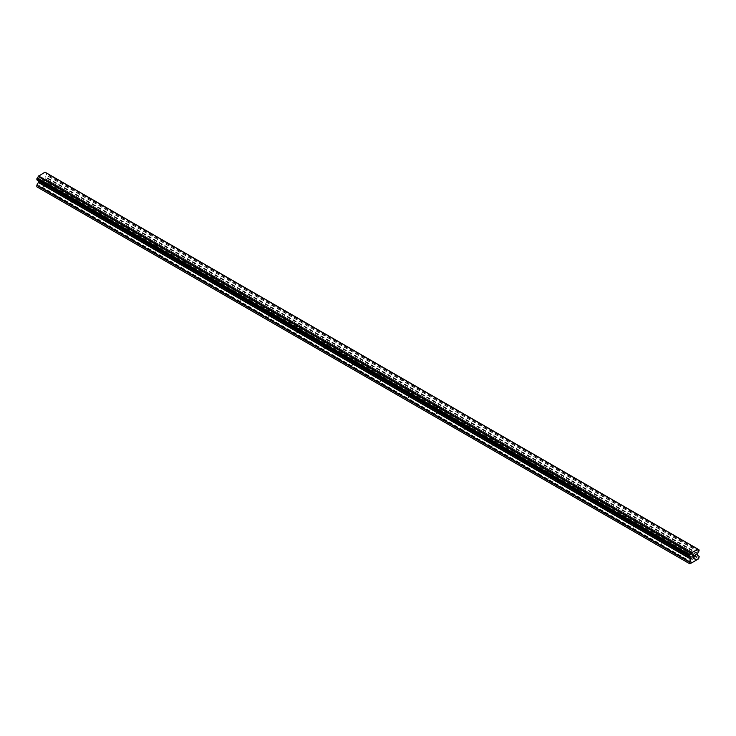 <?xml version="1.0" encoding="UTF-8"?>
<svg xmlns="http://www.w3.org/2000/svg" width="736" height="736" viewBox="0 0 736 736"><rect width="100%" height="100%" fill="white"/><g stroke="black" fill="none" stroke-linecap="round" stroke-linejoin="round"><path stroke-width="0.55" stroke-dasharray="3.68 2.76" d="M689.641 553.279A1.61 0.929 180 0 1 689.163 552.616A1.61 0.929 180 0 1 690.166 551.761A1.61 0.929 180 0 1 691.923 551.963A1.61 0.929 180 0 1 692.392 552.616A1.61 0.929 180 0 1 691.398 553.481A1.61 0.929 180 0 1 689.641 553.279M691.923 558.642A1.61 0.929 0 0 0 690.166 558.44A1.61 0.929 0 0 0 689.163 559.305A1.61 0.929 0 0 0 689.641 559.958A1.61 0.929 0 0 0 691.398 560.16A1.61 0.929 0 0 0 692.392 559.305A1.61 0.929 0 0 0 691.923 558.642M661.572 537.068A1.61 0.929 180 0 1 661.103 536.415A1.61 0.929 180 0 1 662.096 535.55A1.61 0.929 180 0 1 663.854 535.753A1.61 0.929 180 0 1 664.323 536.415A1.61 0.929 180 0 1 663.329 537.271A1.61 0.929 180 0 1 661.572 537.068M663.854 542.441A1.61 0.929 0 0 0 662.096 542.239A1.61 0.929 0 0 0 661.103 543.094A1.61 0.929 0 0 0 661.572 543.757A1.61 0.929 0 0 0 663.329 543.959A1.61 0.929 0 0 0 664.323 543.094A1.61 0.929 0 0 0 663.854 542.441M633.503 520.867A1.61 0.929 180 0 1 633.034 520.205A1.61 0.929 180 0 1 634.027 519.349A1.61 0.929 180 0 1 635.784 519.552A1.61 0.929 180 0 1 636.254 520.205A1.61 0.929 180 0 1 635.26 521.07A1.61 0.929 180 0 1 633.503 520.867M635.784 526.231A1.61 0.929 0 0 0 634.027 526.028A1.61 0.929 0 0 0 633.034 526.893A1.61 0.929 0 0 0 633.503 527.546A1.61 0.929 0 0 0 635.26 527.749A1.61 0.929 0 0 0 636.254 526.893A1.61 0.929 0 0 0 635.784 526.231M605.434 504.657A1.61 0.929 180 0 1 604.964 504.004A1.61 0.929 180 0 1 605.958 503.139A1.61 0.929 180 0 1 607.715 503.341A1.61 0.929 180 0 1 608.184 504.004A1.61 0.929 180 0 1 607.191 504.859A1.61 0.929 180 0 1 605.434 504.657M607.715 510.03A1.61 0.929 0 0 0 605.958 509.827A1.61 0.929 0 0 0 604.964 510.692A1.61 0.929 0 0 0 605.434 511.345A1.61 0.929 0 0 0 607.191 511.548A1.61 0.929 0 0 0 608.184 510.692A1.61 0.929 0 0 0 607.715 510.03M577.364 488.456A1.61 0.929 180 0 1 576.895 487.802A1.61 0.929 180 0 1 577.889 486.938A1.61 0.929 180 0 1 579.646 487.14A1.61 0.929 180 0 1 580.124 487.802A1.61 0.929 180 0 1 579.122 488.658A1.61 0.929 180 0 1 577.364 488.456M579.646 493.828A1.61 0.929 0 0 0 577.889 493.626A1.61 0.929 0 0 0 576.895 494.482A1.61 0.929 0 0 0 577.364 495.144A1.61 0.929 0 0 0 579.122 495.346A1.61 0.929 0 0 0 580.124 494.482A1.61 0.929 0 0 0 579.646 493.828M549.304 472.254A1.61 0.929 180 0 1 548.826 471.592A1.61 0.929 180 0 1 549.82 470.736A1.61 0.929 180 0 1 551.577 470.939A1.61 0.929 180 0 1 552.055 471.592A1.61 0.929 180 0 1 551.062 472.457A1.61 0.929 180 0 1 549.304 472.254M551.577 477.618A1.61 0.929 0 0 0 549.82 477.416A1.61 0.929 0 0 0 548.826 478.28A1.61 0.929 0 0 0 549.304 478.934A1.61 0.929 0 0 0 551.062 479.136A1.61 0.929 0 0 0 552.055 478.28A1.61 0.929 0 0 0 551.577 477.618M521.235 456.044A1.61 0.929 180 0 1 520.757 455.391A1.61 0.929 180 0 1 521.76 454.526A1.61 0.929 180 0 1 523.517 454.728A1.61 0.929 180 0 1 523.986 455.391A1.61 0.929 180 0 1 522.992 456.246A1.61 0.929 180 0 1 521.235 456.044M523.517 461.417A1.61 0.929 0 0 0 521.76 461.214A1.61 0.929 0 0 0 520.757 462.07A1.61 0.929 0 0 0 521.235 462.732A1.61 0.929 0 0 0 522.992 462.935A1.61 0.929 0 0 0 523.986 462.07A1.61 0.929 0 0 0 523.517 461.417M493.166 439.843A1.61 0.929 180 0 1 492.697 439.18A1.61 0.929 180 0 1 493.69 438.325A1.61 0.929 180 0 1 495.448 438.527A1.61 0.929 180 0 1 495.917 439.18A1.61 0.929 180 0 1 494.923 440.045A1.61 0.929 180 0 1 493.166 439.843M495.448 445.206A1.61 0.929 0 0 0 493.69 445.004A1.61 0.929 0 0 0 492.697 445.869A1.61 0.929 0 0 0 493.166 446.531A1.61 0.929 0 0 0 494.923 446.724A1.61 0.929 0 0 0 495.917 445.869A1.61 0.929 0 0 0 495.448 445.206M465.097 423.642A1.61 0.929 180 0 1 464.628 422.979A1.61 0.929 180 0 1 465.621 422.114A1.61 0.929 180 0 1 467.378 422.317A1.61 0.929 180 0 1 467.848 422.979A1.61 0.929 180 0 1 466.854 423.835A1.61 0.929 180 0 1 465.097 423.642M467.378 429.005A1.61 0.929 0 0 0 465.621 428.803A1.61 0.929 0 0 0 464.628 429.668A1.61 0.929 0 0 0 465.097 430.321A1.61 0.929 0 0 0 466.854 430.523A1.61 0.929 0 0 0 467.848 429.668A1.61 0.929 0 0 0 467.378 429.005M437.028 407.431A1.61 0.929 180 0 1 436.558 406.778A1.61 0.929 180 0 1 437.552 405.913A1.61 0.929 180 0 1 439.309 406.116A1.61 0.929 180 0 1 439.778 406.778A1.61 0.929 180 0 1 438.785 407.634A1.61 0.929 180 0 1 437.028 407.431M439.309 412.804A1.61 0.929 0 0 0 437.552 412.602A1.61 0.929 0 0 0 436.558 413.457A1.61 0.929 0 0 0 437.028 414.12A1.61 0.929 0 0 0 438.785 414.322A1.61 0.929 0 0 0 439.778 413.457A1.61 0.929 0 0 0 439.309 412.804M408.958 391.23A1.61 0.929 180 0 1 408.489 390.568A1.61 0.929 180 0 1 409.483 389.712A1.61 0.929 180 0 1 411.24 389.914A1.61 0.929 180 0 1 411.718 390.568A1.61 0.929 180 0 1 410.716 391.432A1.61 0.929 180 0 1 408.958 391.23M411.24 396.594A1.61 0.929 0 0 0 409.483 396.391A1.61 0.929 0 0 0 408.489 397.256A1.61 0.929 0 0 0 408.958 397.909A1.61 0.929 0 0 0 410.716 398.112A1.61 0.929 0 0 0 411.718 397.256A1.61 0.929 0 0 0 411.24 396.594M380.889 375.02A1.61 0.929 180 0 1 380.42 374.366A1.61 0.929 180 0 1 381.414 373.502A1.61 0.929 180 0 1 383.171 373.704A1.61 0.929 180 0 1 383.649 374.366A1.61 0.929 180 0 1 382.646 375.222A1.61 0.929 180 0 1 380.889 375.02M383.171 380.392A1.61 0.929 0 0 0 381.414 380.19A1.61 0.929 0 0 0 380.42 381.046A1.61 0.929 0 0 0 380.889 381.708A1.61 0.929 0 0 0 382.646 381.91A1.61 0.929 0 0 0 383.649 381.046A1.61 0.929 0 0 0 383.171 380.392M352.829 358.818A1.61 0.929 180 0 1 352.351 358.156A1.61 0.929 180 0 1 353.354 357.3A1.61 0.929 180 0 1 355.111 357.503A1.61 0.929 180 0 1 355.58 358.156A1.61 0.929 180 0 1 354.586 359.021A1.61 0.929 180 0 1 352.829 358.818M355.111 364.182A1.61 0.929 0 0 0 353.354 363.989A1.61 0.929 0 0 0 352.351 364.844A1.61 0.929 0 0 0 352.829 365.507A1.61 0.929 0 0 0 354.586 365.7A1.61 0.929 0 0 0 355.58 364.844A1.61 0.929 0 0 0 355.111 364.182M324.76 342.617A1.61 0.929 180 0 1 324.282 341.955A1.61 0.929 180 0 1 325.284 341.099A1.61 0.929 180 0 1 327.042 341.292A1.61 0.929 180 0 1 327.511 341.955A1.61 0.929 180 0 1 326.517 342.82A1.61 0.929 180 0 1 324.76 342.617M327.042 347.981A1.61 0.929 0 0 0 325.284 347.778A1.61 0.929 0 0 0 324.282 348.643A1.61 0.929 0 0 0 324.76 349.296A1.61 0.929 0 0 0 326.517 349.499A1.61 0.929 0 0 0 327.511 348.643A1.61 0.929 0 0 0 327.042 347.981M296.691 326.407A1.61 0.929 180 0 1 296.222 325.754A1.61 0.929 180 0 1 297.215 324.889A1.61 0.929 180 0 1 298.972 325.091A1.61 0.929 180 0 1 299.442 325.754A1.61 0.929 180 0 1 298.448 326.609A1.61 0.929 180 0 1 296.691 326.407M298.972 331.78A1.61 0.929 0 0 0 297.215 331.577A1.61 0.929 0 0 0 296.222 332.433A1.61 0.929 0 0 0 296.691 333.095A1.61 0.929 0 0 0 298.448 333.298A1.61 0.929 0 0 0 299.442 332.433A1.61 0.929 0 0 0 298.972 331.78M268.622 310.206A1.61 0.929 180 0 1 268.152 309.543A1.61 0.929 180 0 1 269.146 308.688A1.61 0.929 180 0 1 270.903 308.89A1.61 0.929 180 0 1 271.372 309.543A1.61 0.929 180 0 1 270.379 310.408A1.61 0.929 180 0 1 268.622 310.206M270.903 315.569A1.61 0.929 0 0 0 269.146 315.367A1.61 0.929 0 0 0 268.152 316.232A1.61 0.929 0 0 0 268.622 316.885A1.61 0.929 0 0 0 270.379 317.087A1.61 0.929 0 0 0 271.372 316.232A1.61 0.929 0 0 0 270.903 315.569M240.552 293.995A1.61 0.929 180 0 1 240.083 293.342A1.61 0.929 180 0 1 241.077 292.477A1.61 0.929 180 0 1 242.834 292.68A1.61 0.929 180 0 1 243.303 293.342A1.61 0.929 180 0 1 242.31 294.198A1.61 0.929 180 0 1 240.552 293.995M242.834 299.368A1.61 0.929 0 0 0 241.077 299.166A1.61 0.929 0 0 0 240.083 300.021A1.61 0.929 0 0 0 240.552 300.684A1.61 0.929 0 0 0 242.31 300.886A1.61 0.929 0 0 0 243.303 300.021A1.61 0.929 0 0 0 242.834 299.368M212.483 277.794A1.61 0.929 180 0 1 212.014 277.132A1.61 0.929 180 0 1 213.008 276.276A1.61 0.929 180 0 1 214.765 276.478A1.61 0.929 180 0 1 215.243 277.132A1.61 0.929 180 0 1 214.24 277.996A1.61 0.929 180 0 1 212.483 277.794M214.765 283.158A1.61 0.929 0 0 0 213.008 282.964A1.61 0.929 0 0 0 212.014 283.82A1.61 0.929 0 0 0 212.483 284.482A1.61 0.929 0 0 0 214.24 284.685A1.61 0.929 0 0 0 215.243 283.82A1.61 0.929 0 0 0 214.765 283.158M184.423 261.593A1.61 0.929 180 0 1 183.945 260.93A1.61 0.929 180 0 1 184.938 260.075A1.61 0.929 180 0 1 186.696 260.277A1.61 0.929 180 0 1 187.174 260.93A1.61 0.929 180 0 1 186.18 261.795A1.61 0.929 180 0 1 184.423 261.593M186.696 266.956A1.61 0.929 0 0 0 184.938 266.754A1.61 0.929 0 0 0 183.945 267.619A1.61 0.929 0 0 0 184.423 268.272A1.61 0.929 0 0 0 186.18 268.474A1.61 0.929 0 0 0 187.174 267.619A1.61 0.929 0 0 0 186.696 266.956M156.354 245.382A1.61 0.929 180 0 1 155.876 244.729A1.61 0.929 180 0 1 156.878 243.864A1.61 0.929 180 0 1 158.636 244.067A1.61 0.929 180 0 1 159.105 244.729A1.61 0.929 180 0 1 158.111 245.585A1.61 0.929 180 0 1 156.354 245.382M158.636 250.755A1.61 0.929 0 0 0 156.878 250.553A1.61 0.929 0 0 0 155.876 251.408A1.61 0.929 0 0 0 156.354 252.071A1.61 0.929 0 0 0 158.111 252.273A1.61 0.929 0 0 0 159.105 251.408A1.61 0.929 0 0 0 158.636 250.755M128.285 229.181A1.61 0.929 180 0 1 127.816 228.519A1.61 0.929 180 0 1 128.809 227.663A1.61 0.929 180 0 1 130.566 227.866A1.61 0.929 180 0 1 131.036 228.519A1.61 0.929 180 0 1 130.042 229.384A1.61 0.929 180 0 1 128.285 229.181M130.566 234.545A1.61 0.929 0 0 0 128.809 234.342A1.61 0.929 0 0 0 127.816 235.207A1.61 0.929 0 0 0 128.285 235.86A1.61 0.929 0 0 0 130.042 236.063A1.61 0.929 0 0 0 131.036 235.207A1.61 0.929 0 0 0 130.566 234.545M100.216 212.971A1.61 0.929 180 0 1 99.746 212.318A1.61 0.929 180 0 1 100.74 211.453A1.61 0.929 180 0 1 102.497 211.655A1.61 0.929 180 0 1 102.966 212.318A1.61 0.929 180 0 1 101.973 213.173A1.61 0.929 180 0 1 100.216 212.971M102.497 218.344A1.61 0.929 0 0 0 100.74 218.141A1.61 0.929 0 0 0 99.746 218.997A1.61 0.929 0 0 0 100.216 219.659A1.61 0.929 0 0 0 101.973 219.862A1.61 0.929 0 0 0 102.966 218.997A1.61 0.929 0 0 0 102.497 218.344M72.146 196.77A1.61 0.929 180 0 1 71.677 196.116A1.61 0.929 180 0 1 72.671 195.252A1.61 0.929 180 0 1 74.428 195.454A1.61 0.929 180 0 1 74.897 196.116A1.61 0.929 180 0 1 73.904 196.972A1.61 0.929 180 0 1 72.146 196.77M74.428 202.142A1.61 0.929 0 0 0 72.671 201.94A1.61 0.929 0 0 0 71.677 202.796A1.61 0.929 0 0 0 72.146 203.458A1.61 0.929 0 0 0 73.904 203.66A1.61 0.929 0 0 0 74.897 202.796A1.61 0.929 0 0 0 74.428 202.142M44.077 180.568A1.61 0.929 180 0 1 43.608 179.906A1.61 0.929 180 0 1 44.602 179.05A1.61 0.929 180 0 1 46.359 179.253A1.61 0.929 180 0 1 46.837 179.906A1.61 0.929 180 0 1 45.834 180.771A1.61 0.929 180 0 1 44.077 180.568M46.359 185.932A1.61 0.929 0 0 0 44.602 185.73A1.61 0.929 0 0 0 43.608 186.594A1.61 0.929 0 0 0 44.077 187.248A1.61 0.929 0 0 0 45.834 187.45A1.61 0.929 0 0 0 46.837 186.594A1.61 0.929 0 0 0 46.359 185.932M693.984 555.202L692.944 555.8L692.944 557.87M694.701 555.312L695.649 554.438M695.621 554.677L694.591 556.913M42.927 177.707L42.927 178.526L42.936 177.707L42.016 178.232L42.927 177.707M42.927 178.526L42.43 178.82L42.936 178.535M42.43 178.958L42.927 178.664L42.43 178.958M42.927 178.664L42.927 179.492L42.936 178.673M42.927 179.492L42.016 180.026L42.936 179.492M42.016 180.164L43.047 179.566L43.047 177.496L42.016 178.094L43.056 177.496L43.056 179.566L42.016 180.164M40.738 178.83L40.738 180.9L40.747 178.839M40.738 180.9L40.857 179.032L40.747 180.9M36.8 186.797L37.324 187.1L46.101 182.031L46.626 179.658L45.052 178.618L45.218 176.539A1.389 0.8 -60 0 1 46.064 175.076L46.626 173.254L46.055 172.896A1.389 0.8 -60 0 1 45.494 172.905A1.389 0.8 -60 0 1 45.218 172.408L44.988 172.141M36.864 179.878L37.361 180.099A1.389 0.8 -60 0 1 37.932 180.099A1.389 0.8 -60 0 1 38.208 180.587L38.428 180.789M697.608 548.927L45.154 172.233L697.728 549.001M696.238 560.206L43.663 183.439M692.337 562.451L39.762 185.693M696.412 559.903L43.838 183.135M696.836 559.654L44.252 182.896M697.01 559.756L44.427 182.997M698.676 558.799L46.101 182.031M699.2 557.888L46.626 181.12M699.117 556.241L46.543 179.483M697.636 555.386L45.052 178.618L697.636 555.386M697.7 553.49L45.126 176.732M697.792 553.306L45.218 176.539M699.136 549.884L46.561 173.116M697.792 549.102L46.175 172.896L697.792 549.102M46.055 172.896L697.792 549.176L45.218 172.408M37.361 180.099L689.936 556.858L38.208 180.587M690.874 557.437L38.364 180.716L690.81 557.4M38.263 180.66L689.89 556.876L38.3 180.679M689.899 563.859L37.324 187.1M691.573 562.893L38.99 186.134M691.748 562.589L39.164 185.831M692.162 562.35L39.588 185.592M699.2 556.425L46.626 179.658M697.553 555.202L44.979 178.443M697.553 553.895L44.979 177.128M697.636 553.61L45.052 176.852M698.639 551.844L46.064 175.076M698.758 551.696L46.184 174.938M699.136 551.043L46.561 174.285M699.2 550.832L46.626 174.073M699.2 550.013L46.626 173.254M689.163 552.616L689.163 559.305M661.103 536.415L661.103 543.094M633.034 520.205L633.034 526.893M604.964 504.004L604.964 510.692M576.895 487.802L576.895 494.482M548.826 471.592L548.826 478.28M520.757 455.391L520.757 462.07M492.697 439.18L492.697 445.869M464.628 422.979L464.628 429.668M436.558 406.778L436.558 413.457M408.489 390.568L408.489 397.256M380.42 374.366L380.42 381.046M352.351 358.156L352.351 364.844M324.282 341.955L324.282 348.643M296.222 325.754L296.222 332.433M268.152 309.543L268.152 316.232M240.083 293.342L240.083 300.021M212.014 277.132L212.014 283.82M183.945 260.93L183.945 267.619M155.876 244.729L155.876 251.408M127.816 228.519L127.816 235.207M99.746 212.318L99.746 218.997M71.677 196.116L71.677 202.796M43.608 179.906L43.608 186.594M46.837 179.906L46.837 186.594M74.897 196.116L74.897 202.796M102.966 212.318L102.966 218.997M131.036 228.519L131.036 235.207M159.105 244.729L159.105 251.408M187.174 260.93L187.174 267.619M215.243 277.132L215.243 283.82M243.303 293.342L243.303 300.021M271.372 309.543L271.372 316.232M299.442 325.754L299.442 332.433M327.511 341.955L327.511 348.643M355.58 358.156L355.58 364.844M383.649 374.366L383.649 381.046M411.718 390.568L411.718 397.256M439.778 406.778L439.778 413.457M467.848 422.979L467.848 429.668M495.917 439.18L495.917 445.869M523.986 455.391L523.986 462.07M552.055 471.592L552.055 478.28M580.124 487.802L580.124 494.482M608.184 504.004L608.184 510.692M636.254 520.205L636.254 526.893M664.323 536.415L664.323 543.094M692.392 552.616L692.392 559.305M698.068 549.663L45.494 172.905M690.506 556.858L37.932 180.099"/><path stroke-width="1.1" d="M693.073 555.873L693.073 556.701L693.064 555.873L693.984 555.34L693.073 555.873M693.57 556.545L693.073 556.839L693.57 556.545M693.073 556.839L693.073 557.667L693.064 556.839M693.073 557.667L693.984 557.134L693.064 557.658M692.944 557.87L693.984 557.272L692.953 557.87L692.953 555.809L693.984 555.202M694.701 555.312L695.649 554.438M695.658 555.045L695.4 555.579L695.649 555.045M695.4 555.579L694.848 556.637L695.4 555.579M694.848 556.637L695.824 556.066L694.848 556.637M695.824 556.214L694.591 556.922L695.621 554.677M694.591 556.913L695.824 556.204M689.936 556.858A1.389 0.8 -60 0 1 690.506 556.858A1.389 0.8 -60 0 1 690.782 557.345L689.374 556.508L689.945 554.677A1.389 0.8 -60 0 0 690.782 553.224L697.792 549.176A1.389 0.8 -60 0 0 698.068 549.663A1.389 0.8 -60 0 0 698.639 549.663L699.2 550.013L698.639 551.844A1.389 0.8 -60 0 0 697.792 553.306L697.636 555.386L699.2 556.425L698.676 558.799L689.899 563.859L689.374 562.092L690.948 559.25L38.364 182.482L36.883 185.058L36.8 186.797L689.374 563.555M690.948 559.25L690.782 557.345M38.428 180.789L38.364 182.482M37.242 180.099L689.816 556.858L37.242 180.099M697.562 548.9L44.988 172.141L38.208 176.456A1.389 0.8 -60 0 1 37.361 177.919L36.864 179.878L689.439 556.646M698.758 549.663L697.792 549.102L698.758 549.663M691.012 552.69L38.438 175.922M690.782 553.224L38.208 176.456M698.639 549.663L697.792 549.176M690.846 552.975L38.272 176.217M689.945 554.677L37.361 177.919M689.825 554.815L37.242 178.057M689.439 555.478L36.864 178.719M689.374 555.689L36.8 178.922M689.374 556.508L36.8 179.74M691.021 557.658L38.447 180.9M691.021 558.964L38.447 182.206M689.457 561.816L36.883 185.058M689.374 562.092L36.8 185.334"/></g></svg>
